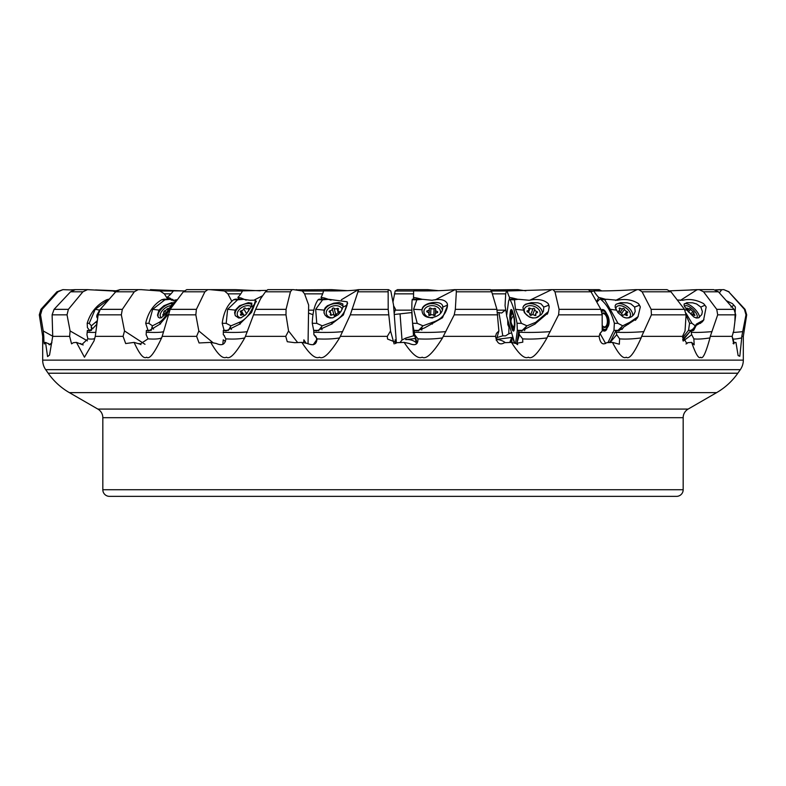 <?xml version="1.0" encoding="UTF-8"?>
<svg xmlns="http://www.w3.org/2000/svg" width="786" height="786" viewBox="0 0 786 786"><rect width="100%" height="100%" fill="white"/><g stroke="black" fill="none" stroke-linecap="round" stroke-linejoin="round"><path stroke-width="1.18" d="M62.919 289.641L56.916 291.803L40.951 309.34L42.139 309.34L58.017 291.803L62.919 289.641L73.255 290.034M52.721 336.221L43.22 330.955L40.538 314.832L42.139 309.34M497.587 312.612L501.723 312.975L505.722 309.763M394.248 314.498L411.962 312.533M308.525 313.083L312.966 314.685M87.403 340.859L70.101 330.955L67.026 314.832L68.382 309.34L82.903 291.803L87.501 289.641L112.811 291.007L115.65 291.891M70.101 330.955L69.63 336.339L71.565 343.846L73.373 342.686L76.468 342.401L84.456 357.217L94.025 340.918L95.273 336.339L123.088 336.339L125.672 343.551L134.111 342.401C139.525 354.329 143.7 359.261 146.648 357.208C149.389 359.693 154.38 353.258 161.611 337.921A41.452 8.243 14 0 1 153.28 339.071A41.452 8.243 14 0 1 148.004 338.864L140.006 344.14L134.111 342.401M87.501 289.641L75.387 289.641L70.534 291.803L54.077 309.34L52.112 314.832L52.721 336.339L69.63 336.339M52.721 336.339L49.547 355.075L47.573 356.579L45.539 342.401L44.674 342.686L44.311 343.973M44.674 342.686C44.183 345.427 43.888 343.315 43.8 336.339L42.68 336.339L39.3 314.832L40.951 309.34M102.828 489.727L683.172 489.727A6.632 6.632 0 0 1 676.54 496.359L109.46 496.359A6.632 6.632 0 0 1 102.828 489.727L102.828 417.69A9.953 9.953 0 0 0 97.847 409.074L69.345 392.617A66.329 66.329 0 0 1 48.182 373.222L45.676 369.646A16.585 16.585 0 0 1 42.68 360.135L42.68 336.339M715.506 289.916L723.827 289.641L728.701 291.803L744.43 309.34L745.993 314.832L741.797 336.339L743.32 336.339L743.32 360.135A16.585 16.585 0 0 1 740.324 369.646L737.818 373.222A66.329 66.329 0 0 1 716.655 392.617L688.153 409.074A9.953 9.953 0 0 0 683.172 417.69L683.172 489.727M741.797 336.339L741.719 337.921A41.452 3.124 -17.5 0 1 734.104 339.071A41.452 3.124 -17.5 0 1 732.916 338.864L734.134 342.814M670.026 290.82L699.235 289.641L703.568 291.803L716.744 309.34L717.697 314.832L710.289 336.339L732.11 336.339L733.751 343.924L734.36 342.686L735.942 342.401L738.123 355.586L739.813 356.255L741.719 337.921M710.289 336.339L709.964 337.921C705.749 353.258 702.664 359.683 700.709 357.208C698.803 359.271 695.777 354.329 691.651 342.401L687.73 342.686L686.925 343.61L682.523 336.339L641.661 336.339L641.13 337.921A41.452 10.306 -10.9 0 1 625.214 339.071A41.452 10.306 -10.9 0 1 619.604 338.864L619.339 344.209L612.451 342.401C618.631 354.329 623.239 359.261 626.255 357.208C629.252 359.693 634.204 353.258 641.13 337.921M612.451 342.401L606.654 342.686C602.734 345.427 600.209 343.315 599.099 336.339L547.685 336.339L547.007 337.921A41.452 12.222 -5.6 0 1 529.558 339.071A41.452 12.222 -5.6 0 1 522.651 338.864L522.798 342.175L515.606 343.462L511.49 342.401C518.976 354.329 524.606 359.261 528.359 357.208C532.024 359.693 538.243 353.258 547.007 337.921M511.49 342.401L504.524 342.686C499.847 345.427 496.85 343.315 495.544 336.339L443.284 336.339L442.538 337.921A41.452 12.812 0.2 0 1 425.393 339.071A41.452 12.812 0.2 0 1 417.946 338.864C418.152 344.504 415.234 346.036 409.201 343.462L404.122 342.401C412.09 354.329 418.113 359.261 422.19 357.208C426.12 359.693 432.909 353.258 442.538 337.921M404.122 342.401L396.753 342.686L387.547 339.041L387.311 336.339L340.328 336.339L339.581 337.921A41.452 12.222 5.5 0 1 324.254 339.071A41.452 12.222 5.5 0 1 316.964 338.864C316.719 344.504 313.526 346.036 307.385 343.462L301.853 342.401C309.566 354.329 315.432 359.261 319.45 357.208C323.282 359.693 329.992 353.258 339.581 337.921M301.853 342.401L294.76 342.686L287.283 341.723L285.74 336.339L245.419 336.339L244.741 337.921A41.452 10.66 10.2 0 1 232.41 339.071A41.452 10.66 10.2 0 1 225.857 338.864C225.199 344.504 222.006 346.036 216.258 343.462L210.756 342.401C217.594 354.329 222.821 359.261 226.456 357.208C229.876 359.693 235.977 353.258 244.741 337.921M210.756 342.401L199.074 342.961L196.618 336.339L162.181 336.339L161.611 337.921M83.208 344.956L76.468 342.401M167.801 299.25L164.353 293.846L160.01 291.007L141.185 289.641L120.081 289.641L115.739 291.803L100.274 309.34L98.122 314.832L95.273 336.339M231.801 301.284L227.911 293.846L224.491 291.007L210.078 289.641L186.773 289.641L183.315 291.803L170.159 309.34L162.181 336.339M308.043 343.904L308.652 305.027L304.565 293.846L302.345 291.007L293.492 289.641L267.79 289.641L265.452 291.803L260.539 298.827L255.617 309.34L245.419 336.339M313.192 344.749L316.542 340.004L316.571 338.108M316.542 340.004L317.043 339.64M396.39 342.971L393.531 305.027L390.829 291.007L388.5 289.641L358.681 289.641L350.32 314.832L340.328 336.339M400.025 342.549L402.019 340.004L400.045 313.82M402.019 340.004L405.841 338.059L413.515 335.819L412.571 323.282C411.785 312.455 411.648 304.614 412.159 299.751L416.816 299.81L413.593 309.291L417.219 323.341L422.996 325.826L432.438 322.339C440.573 319.892 445.544 314.764 447.332 306.943L447.283 303.622A14.924 11.024 -177.1 0 1 447.47 305.833A14.924 11.024 -177.1 0 1 447.332 306.943M412.385 320.875L411.746 312.415M413.515 335.819L414.713 336.103M496.978 337.577L502.785 335.819L498.923 312.415M506.646 315.392L505.054 305.685L505.693 293.846L506.518 291.007L551.733 289.641L529.931 300.173M507.697 319.588L507.795 324.579A7.3 5.05 -158.9 0 1 509.436 325.443M502.785 335.819L505.506 335.887L508.788 333.795L508.984 327.192L507.795 324.579M393.59 305.754L395.466 309.173L394.159 313.378M393 301.932L395.171 291.007L397.5 289.641L427.682 289.641L438.588 290.673M43.22 330.955L43.8 336.339M45.539 342.401L50.501 344.671M77.234 289.641L76.606 289.641M75.987 289.641L75.387 289.641M51.925 342.686L49.282 344.828L48.319 343.462M733.063 332.439A41.452 1.503 171.7 0 0 742.75 331.633M721.764 289.641L719.367 292.873M732.13 336.27L732.916 338.864M734.36 342.686L733.053 343.462M699.235 289.641L713.717 289.641L718.424 291.803L734.016 309.34L735.725 314.832L733.731 330.955L732.11 336.339M683.172 341.075L691.709 334.689A38.671 29.956 80.6 0 1 691.267 332.223A41.452 3.439 172.9 0 0 696.17 332.439A41.452 3.439 172.9 0 0 711.998 331.633M691.267 332.223L690.943 330.385L682.936 340.348M703.951 319.647L702.32 321.857L696.229 325.384L693.733 330.326L692.063 330.886L690.943 330.385L693.39 328.676L696.416 324.087L703.578 320.079L706.172 306.943L703.608 303.622A14.924 5.63 -136.7 0 1 706.172 306.943M690.472 289.926L697.192 289.641L680.283 300.449M709.964 337.921A41.452 7.133 -15.1 0 1 697.467 339.071A41.452 7.133 -15.1 0 1 693.851 338.864L694.195 344.858L691.651 342.401M691.709 334.689L693.851 338.864M687.73 342.686L686.001 343.973M596.564 301.706L598.696 297.393A37.649 19.552 83 0 1 593.764 290.859C604.542 291.085 618.474 290.682 635.569 289.641L667 289.641L670.959 291.803L684.468 309.34L686.08 314.832L685.038 330.955L682.523 336.339M638.802 289.641L642.093 291.803L651.162 309.34L651.417 314.832L641.661 336.339M610.064 342.509L616.725 334.689A38.671 20.082 83 0 1 616.312 332.223A41.452 4.971 174.9 0 0 624.28 332.439A41.452 4.971 174.9 0 0 643.911 331.633M616.312 332.223L616.018 330.385L609.985 342.598M622.718 328.538L618.012 330.886L616.018 330.385M638.252 316.316L637.024 318.399L623.583 327.143M637.024 289.641L615.595 300.449M616.725 334.689L619.604 338.864M599.865 333.696L602.204 330.955L600.032 333.362L599.099 336.339M551.733 289.641L553.069 289.641L554.975 291.803L559.082 309.34L558.61 314.832L547.685 336.339M553.069 289.641L588.252 289.641L591.003 291.803L600.848 309.34L602.174 314.832L602.204 330.955M519.045 332.223L518.809 330.385L517.109 342.598L519.379 334.689A38.671 8.292 83.9 0 1 519.045 332.223A41.452 5.895 177.4 0 0 529.096 332.439A41.452 5.895 177.4 0 0 550.21 331.633M548.137 312.042L547.783 313.083L534.765 324.196L521.423 330.886L518.809 330.385M519.379 334.689L522.651 338.864M496.202 340.269L498.874 330.955L496.457 333.362L495.544 336.339M413.849 299.191L413.465 297.393A37.649 3.586 84 0 0 413.583 290.859C431.101 291.085 444.729 290.682 454.485 289.641L455.919 289.641L456.342 291.803L455.33 309.34L454.239 314.832L443.284 336.339M455.919 289.641L490.435 289.641L491.712 291.803L496.919 309.34L498.874 330.955M417.209 343.099L414.625 334.689A38.671 3.684 84 0 0 414.409 332.223A41.452 6.18 -179.9 0 0 425.413 332.439A41.452 6.18 -179.9 0 0 445.819 331.633M414.409 332.223L414.242 330.385L417.189 330.886L424.745 327.811L442.508 317.75L447.47 305.833M455.143 289.641L435.11 299.918M414.625 334.689L417.946 338.864M394.12 343.924L390.534 330.955L387.311 336.339M388.146 289.641L388.196 309.34L390.534 330.955M316.886 338.511L313.899 334.689A38.671 14.659 83.6 0 0 313.801 332.223A41.452 5.895 -177.4 0 0 324.726 332.439A41.452 5.895 -177.4 0 0 342.647 331.633M313.801 332.223L313.722 330.385L316.709 330.886L331.348 324.196L343.364 315.009L347.422 302.807M322.005 299.211L321.052 297.393A37.649 14.276 83.6 0 0 323.596 290.859C341.91 291.085 353.484 290.682 358.318 289.641L341.379 299.771M313.899 334.689L315.785 336.32L316.964 338.864M297.648 342.558L288.56 330.955L285.74 336.339M292.087 289.641L290.427 291.803L286.065 309.34L285.986 314.832L288.56 330.955M224.383 335.602L223.293 334.689A38.671 24.032 82.4 0 0 223.322 332.223A41.452 5.148 -175.2 0 0 233.275 332.439A41.452 5.148 -175.2 0 0 247.344 331.633M223.322 332.223L223.332 330.385L226.122 330.886L239.524 324.196L251.53 312.415L255.99 301.028M262.495 295.821L254.703 299.751M225.857 338.864L223.853 335.101M213.291 342.932L198.829 330.955L196.618 336.339M207.769 289.641L204.891 291.803L196.392 309.34L195.832 314.832L198.829 330.955M148.004 338.864L146.137 334.689A38.671 31.489 79.7 0 0 146.284 332.223A41.452 3.979 -173.4 0 0 154.478 332.439A41.452 3.979 -173.4 0 0 163.547 331.633M146.284 332.223L146.383 330.385L148.751 330.886L159.843 324.196L168.145 314.469M187.736 289.641L186.773 289.641M139.161 343.462L140.949 344.622M144.988 344.288L124.512 330.955L123.088 336.339M138.169 289.641L134.278 291.803L122.331 309.34L121.339 314.832L124.512 330.955M94.772 338.304A41.452 5.011 16.6 0 1 91.412 339.071A41.452 5.011 16.6 0 1 87.914 338.864L86.932 334.689A38.671 36.569 71.4 0 0 87.197 332.223A41.452 2.417 -172.1 0 0 92.856 332.439A41.452 2.417 -172.1 0 0 95.902 332.193M87.197 332.223L87.384 330.385L89.113 330.886L93.475 327.811L96.845 324.196M121.535 289.641L120.081 289.641L121.535 289.641M87.914 338.864L81.823 344.563L80.604 343.462M168.833 299.27L167.005 297.393A39.821 17.803 34.3 0 0 169.619 297.963L172.959 300.183L172.665 299.309M167.005 297.393A37.649 30.664 79.7 0 0 173.421 290.859L184.238 290.918M172.959 300.183L173.156 300.92M222.811 344.347L223.244 339.837L225.454 341.399M246.175 300.183L240.968 297.963A39.821 22.725 25.8 0 1 237.883 297.393A37.649 23.403 82.4 0 0 242.55 290.859L266.7 290.388M239.317 299.24L237.883 297.393M303.671 342.794L303.868 339.837L306.137 343.256M331.014 300.183L324.353 297.963A39.821 25.81 14 0 1 321.052 297.393M395.358 343.58L395.093 339.837L395.938 343.286M416.118 342.667A10.778 7.958 2.9 0 0 405.763 339.631L415.234 338.52M422.249 299.319L416.708 297.963A39.821 26.822 -1 0 1 413.465 297.393M496.447 339.414L512.472 337.341M505.319 342.647A10.778 7.457 21.1 0 0 496.418 339.532M510.703 342.431A9.953 6.887 -158.9 0 1 510.9 339.464L510.212 341.252A9.953 6.887 21.1 0 0 509.918 342.46M511.627 332.851L508.788 333.795M509.986 327.31L508.984 327.192M517.807 299.299L512.374 297.963A39.821 25.358 -16.5 0 1 509.505 297.393A37.649 8.076 83.9 0 1 507.049 290.859M509.249 299.22L509.505 297.393M517.109 342.598L517.669 344.671M605.613 299.279L600.868 297.963A39.821 21.134 -29.3 0 1 598.696 297.393M593.764 290.859L591.023 291.842M720.497 289.641L715.388 289.877M698.558 289.641L697.88 289.641M708.766 289.641L709.394 289.641M710.013 289.641L710.613 289.641M664.465 289.641L665.919 289.641L664.465 289.641M602.567 290.928L595.198 290.348L598.264 289.641L598.706 290.82M601.762 290.918L599.227 289.641L575.922 289.641M525.854 290.81L517.797 289.641L518.17 290.201M519.3 290.388L518.21 289.641L490.857 289.896M347.412 290.673L331.515 289.641L295.143 289.896M299.751 290.604L296.361 289.641M260.146 290.81L235.368 289.641L210.078 289.641M183.433 290.928L150.431 289.641M115.974 290.82L120.071 289.641M116.878 290.849L95.528 289.926M70.612 289.877L75.377 289.641M561.469 496.359L478.959 496.359M273.872 496.359L307.041 496.359L273.872 496.359M395.319 496.359L347.569 496.359M161.621 317.662A8.292 4.195 141.3 0 1 160.354 314.056A8.292 4.195 141.3 0 1 170.837 305.666A8.292 4.195 141.3 0 1 171.161 305.646M169.029 308.78A2.23 1.13 141.3 0 1 168.823 308.623A2.23 1.13 141.3 0 1 168.685 308.269L167.143 308.839A2.23 1.13 141.3 0 1 164.608 310.755L163.567 312.13A2.23 1.13 141.3 0 1 163.753 312.278A2.23 1.13 141.3 0 1 163.056 314.262L162.751 315.127L163.557 315.068A2.23 1.13 141.3 0 1 164.913 314.695M240.988 317.839A8.292 5.276 150.8 0 1 238.689 310.254A8.292 5.276 150.8 0 1 246.863 305.695A8.292 5.276 150.8 0 1 248.405 305.675A8.292 5.276 150.8 0 1 251.176 306.648M248.681 310.971L248.7 311.001A2.23 1.425 150.8 0 1 248.681 310.971A2.23 1.425 150.8 0 1 249.103 309.291A0.973 0.619 -29.2 0 0 248.16 308.495A2.23 1.425 150.8 0 1 245.566 308.309A2.23 1.425 150.8 0 1 245.546 308.269A0.973 0.619 -29.2 0 0 243.817 308.839A2.23 1.425 150.8 0 1 241.341 310.755A0.973 0.619 -29.2 0 0 240.545 312.13A2.23 1.425 150.8 0 1 241.115 312.592A2.23 1.425 150.8 0 1 240.693 314.262A0.973 0.619 -29.2 0 0 241.636 315.068A2.23 1.425 150.8 0 1 243.228 314.695A2.23 1.425 150.8 0 1 244.23 315.245A2.23 1.425 150.8 0 1 244.25 315.294A0.973 0.619 -29.2 0 0 244.868 315.55M246.205 314.233A2.23 1.425 150.8 0 1 246.784 313.565M332.507 317.898A8.292 5.944 164.9 0 1 332.252 317.878A8.292 5.944 164.9 0 1 326.524 311.197A8.292 5.944 164.9 0 1 336.526 305.675A8.292 5.944 164.9 0 1 342.244 309.163M330.081 310.755A0.973 0.698 -15.1 0 0 329.599 312.13A2.23 1.601 164.9 0 1 330.66 313.093A2.23 1.601 164.9 0 1 330.395 314.262A0.973 0.698 -15.1 0 0 331.692 315.068A2.23 1.601 164.9 0 1 333.372 314.695A2.23 1.601 164.9 0 1 334.698 315.294A0.973 0.698 -15.1 0 0 336.487 314.714A2.23 1.601 164.9 0 1 338.697 312.808A0.973 0.698 -15.1 0 0 339.179 311.433A2.23 1.601 164.9 0 1 338.118 310.46A2.23 1.601 164.9 0 1 338.383 309.291A0.973 0.698 -15.1 0 0 337.086 308.495A2.23 1.601 164.9 0 1 334.079 308.269A0.973 0.698 -15.1 0 0 332.291 308.839A2.23 1.601 164.9 0 1 330.081 310.755L331.289 315.215M334.168 315.766L335.317 314.744L336.064 315.353M432.801 317.908A8.292 6.121 -177.1 0 1 431.691 317.878A8.292 6.121 -177.1 0 1 423.959 311.197A8.292 6.121 -177.1 0 1 432.762 305.675A8.292 6.121 -177.1 0 1 440.386 313.034M427.505 310.755A0.973 0.717 2.9 0 0 427.378 312.13A2.23 1.651 -177.1 0 1 428.91 313.791A2.23 1.651 -177.1 0 1 428.783 314.262A0.973 0.717 2.9 0 0 430.345 315.068A2.23 1.651 -177.1 0 1 431.966 314.695A2.23 1.651 -177.1 0 1 433.508 315.294A0.973 0.717 2.9 0 0 435.189 314.714A2.23 1.651 -177.1 0 1 435.139 314.321A2.23 1.651 -177.1 0 1 436.947 312.808A0.973 0.717 2.9 0 0 437.075 311.433A2.23 1.651 -177.1 0 1 435.542 309.772A2.23 1.651 -177.1 0 1 435.67 309.291A0.973 0.717 2.9 0 0 434.108 308.495A2.23 1.651 -177.1 0 1 430.944 308.269A0.973 0.717 2.9 0 0 429.264 308.839A2.23 1.651 -177.1 0 1 429.313 309.232A2.23 1.651 -177.1 0 1 427.505 310.755L427.437 312.14M428.92 315.766L429.932 314.744L430.59 315.196M434.108 308.495L433.764 315.422L435.071 315.235M510.9 339.464A9.953 6.887 -158.9 0 1 512.875 337.047M533.448 317.878A8.292 5.738 -158.9 0 1 524.331 311.197A8.292 5.738 -158.9 0 1 531.031 305.675A8.292 5.738 -158.9 0 1 532.024 305.803A8.292 5.738 -158.9 0 1 536.425 307.493A8.292 5.738 -158.9 0 1 540.09 314.429A8.292 5.738 -158.9 0 1 533.448 317.878M527.524 310.755A0.973 0.668 21.1 0 0 527.799 312.13A2.23 1.543 -158.9 0 1 529.715 314.262A0.973 0.668 21.1 0 0 531.405 315.068A2.23 1.543 -158.9 0 1 532.82 314.695A2.23 1.543 -158.9 0 1 534.431 315.294A0.973 0.668 21.1 0 0 535.846 314.714A2.23 1.543 -158.9 0 1 535.728 313.634A2.23 1.543 -158.9 0 1 536.956 312.808A0.973 0.668 21.1 0 0 536.681 311.433A2.23 1.543 -158.9 0 1 534.765 309.291A0.973 0.668 21.1 0 0 533.085 308.495A2.23 1.543 -158.9 0 1 530.049 308.269A0.973 0.668 21.1 0 0 528.644 308.839A2.23 1.543 -158.9 0 1 528.752 309.93A2.23 1.543 -158.9 0 1 527.524 310.755L527.151 311.728M530.412 315.422L531.591 315.157M615.978 309.546A8.292 4.726 -145 0 1 620.203 305.675A8.292 4.726 -145 0 1 620.292 305.675A8.292 4.726 -145 0 1 629.999 312.523A8.292 4.726 -145 0 1 626.157 317.878A8.292 4.726 -145 0 1 624.585 317.593M619.014 310.755A0.973 0.55 35 0 0 619.682 312.13A2.23 1.267 -145 0 1 621.932 314.262A0.973 0.55 35 0 0 623.573 315.068A2.23 1.267 -145 0 1 623.583 315.058A2.23 1.267 -145 0 1 624.624 314.695A2.23 1.267 -145 0 1 626.137 315.294A0.973 0.55 35 0 0 627.12 314.714A2.23 1.267 -145 0 1 626.825 313.152A2.23 1.267 -145 0 1 627.434 312.808A0.973 0.55 35 0 0 626.766 311.433A2.23 1.267 -145 0 1 624.516 309.291A0.973 0.55 35 0 0 622.876 308.485A2.23 1.267 -145 0 1 622.866 308.505A2.23 1.267 -145 0 1 620.311 308.269A0.973 0.55 35 0 0 619.329 308.839A2.23 1.267 -145 0 1 619.623 310.401A2.23 1.267 -145 0 1 619.014 310.755L618.7 311.197M622.876 308.485A0.973 0.55 35 0 0 622.876 308.495L620.193 312.327L622.866 308.505M684.567 306.569A8.292 3.134 -136.7 0 1 686.247 305.656A8.292 3.134 -136.7 0 1 686.502 305.675A8.292 3.134 -136.7 0 1 693.193 309.664A8.292 3.134 -136.7 0 1 697.261 316.051A8.292 3.134 -136.7 0 1 695.924 317.898M688.526 312.062L688.664 312.13A2.23 0.845 -136.7 0 1 691.012 314.262L692.417 315.068A2.23 0.845 -136.7 0 1 692.515 314.803A2.23 0.845 -136.7 0 1 692.967 314.695A2.23 0.845 -136.7 0 1 694.205 315.294L694.942 315.5L694.628 314.714A2.23 0.845 -136.7 0 1 693.91 312.907A2.23 0.845 -136.7 0 1 694.067 312.808L693.085 311.433A2.23 0.845 -136.7 0 1 690.737 309.291L689.332 308.495A2.23 0.845 -136.7 0 1 689.234 308.751A2.23 0.845 -136.7 0 1 687.544 308.269L686.807 308.053L687.121 308.839A2.23 0.845 -136.7 0 1 687.838 310.657A2.23 0.845 -136.7 0 1 687.681 310.755L687.563 310.902M107.702 300.213L95.224 309.291L99.576 310.116L100.294 309.301M99.576 310.116L96.924 315.127L96.757 317.043L97.651 318.025M97.346 318.045A10.277 3.35 135.4 0 1 98.201 314.331M89.938 330.945L87.413 327.595L87.197 323.282L89.201 323.341L91.373 325.826L97.248 320.786M89.201 323.341L95.224 309.291M108.606 299.211L106.7 299.751L108.085 299.79M87.197 323.282C90.439 312.455 96.933 304.614 106.7 299.751M91.481 330.395L91.373 325.826M172.851 303.622L170.591 306.943A14.924 7.546 141.3 0 0 172.851 303.622L176.261 300.075M171.417 300.164L170.552 299.319L164.883 299.81L152.681 309.291L158.978 310.116L163.881 305.754L171.564 302.669L173.008 302.836L170.179 307.061L171.662 305.282M176.526 299.721L174.266 300.272L170.759 299.653M158.458 317.367A10.277 5.197 141.3 0 1 159.715 311.05A10.277 5.197 141.3 0 1 172.576 303.651M158.978 310.116L157.495 315.127L158.251 317.141L159.568 317.996L161.238 317.829L164.991 314.596L170.179 307.061M148.132 330.768L145.695 323.282L148.839 323.341L152.484 325.826L159.234 322.339C163.193 319.892 166.986 314.764 170.591 306.943L170.572 306.972M148.839 323.341L152.681 309.291M164.009 299.171L161.729 299.751L164.883 299.81M145.695 323.282C148.132 312.455 153.486 304.614 161.729 299.751M147.699 330.326L151.177 330.395L152.484 325.826M224.167 330.552L222.202 323.282L226.191 323.341L230.956 325.826L239.298 322.339C245.153 319.892 249.712 314.764 252.964 306.943A14.924 9.501 150.8 0 0 254.576 303.622L252.974 306.943M254.576 303.622L255.509 300.154L249.977 300.272L243.788 299.319L237.598 299.81L227.616 309.291L235.269 310.116L239.563 305.754L248.347 302.669L251.874 303.18L250.98 307.061L253.711 305.282M235.446 315.903A10.277 6.543 150.8 0 1 235.78 311.05A10.277 6.543 150.8 0 1 251.942 304.536M235.269 310.116L234.592 312.7L235.26 315.608L238.639 317.996L241.007 317.829L245.861 314.596L250.98 307.061M226.191 323.341L227.616 309.291M235.299 299.171L233.609 299.751L237.588 299.81M222.202 323.282C223.676 312.455 227.478 304.614 233.609 299.751M223.99 330.326L228.402 330.395L230.956 325.826M346.744 305.282L346.41 306.943A14.924 10.69 164.9 0 0 347.235 303.622L346.744 305.282L343.001 307.061L342.814 303.936L339.12 302.522L333.608 303.219L327.408 305.754L325.237 307.729L324.048 310.116L323.999 312.7L325.07 315.127L327.163 317.043L329.933 317.996L332.802 317.829L338.363 314.596L340.928 311.502L343.001 307.061M347.235 303.622L347.157 301.785L328.843 299.319L322.614 299.81L315.667 309.291L324.048 310.116M324.215 313.476A10.277 7.369 164.9 0 1 324.294 311.05A10.277 7.369 164.9 0 1 332.684 303.976A10.277 7.369 164.9 0 1 343.128 306.501M322.014 329.737L321.287 327.045L318.664 330.395L313.683 330.326L312.258 323.282L316.768 323.341L322.25 325.826L331.515 322.339C338.795 319.892 343.767 314.764 346.41 306.943M316.758 323.341L315.667 309.291M319.106 299.171L318.114 299.751L322.614 299.81M312.258 323.282C312.651 312.455 314.596 304.614 318.114 299.751M321.287 327.045L322.25 325.826M413.593 309.291L422.033 309.743M442.734 307.444L442.744 307.061C443.638 318.497 421.954 322.122 422.033 310.116C421.61 302.001 443.314 299.279 442.744 307.061L447.224 305.282M447.283 303.622C445.298 299.731 440.229 298.611 432.064 300.272L422.554 299.319L416.816 299.81M422.033 310.205A10.277 7.595 -177.1 0 1 431.583 303.593A10.277 7.595 -177.1 0 1 442.263 309.684M421.483 299.358L422.554 299.319L421.483 299.358M412.365 299.171L412.159 299.751M416.393 343.934L412.552 323.282L417.219 323.341M413.485 330.326L418.633 330.395L422.996 325.826M548.628 305.282L549.198 306.943A14.924 10.326 -158.9 0 0 548.206 303.622L548.628 305.282L543.784 307.061L541.122 303.936L537.84 302.836L531.287 302.669L525.549 304.231L523.712 305.754L522.916 307.729L524.39 312.7L529.351 317.043L532.633 317.996L535.787 317.829L541.328 314.596L543.48 311.227L543.784 307.061M517.709 299.358L514.437 299.81L515.459 309.291L523.162 310.116M518.721 299.309L529.155 300.272C537.673 298.611 544.03 299.731 548.206 303.622M523.054 307.1A10.277 7.113 -158.9 0 1 532.928 303.907A10.277 7.113 -158.9 0 1 542.144 311.325A10.277 7.113 -158.9 0 1 542.399 313.26M515.567 343.453L517.345 330.326L517.031 323.282L521.423 323.341L526.974 325.826L535.698 322.339L548.343 311.521L549.198 306.943M521.423 323.341L515.459 309.291M514.722 343.276L506.587 315.854L508.621 300.91L509.416 299.171L510.045 299.751L514.437 299.81M517.031 323.282C515.105 312.455 512.786 304.614 510.045 299.751M511.922 328.509L510.979 325.316A7.781 1.66 -96.2 0 1 509.976 314.39L510.36 311.521A7.781 1.66 -96.2 0 1 511.912 310.038A7.781 1.66 -96.2 0 1 512.777 312.091L513.72 315.284A7.781 1.66 -96.2 0 1 514.722 326.21L514.329 329.079A7.781 1.66 -96.2 0 1 514.024 330.425A7.781 1.66 -96.2 0 1 511.922 328.509L512.472 327.89A6.936 1.474 83.8 0 0 514.172 329.933M517.345 330.326L522.199 330.395L526.974 325.826M639.332 305.282L640.325 306.943A14.924 8.499 -145 0 0 638.458 303.622L639.332 305.282L634.626 307.061L630.962 303.936L627.199 302.836L620.626 302.669L616.067 304.231L615.153 305.754L615.271 307.729L618.061 312.7L623.259 317.043L626.314 317.996L629.134 317.829L631.63 316.699L633.801 314.596L635.216 311.502L634.626 307.061M606.232 299.358L604.768 299.81L610.182 309.291L616.283 310.116M607.45 299.309L617.364 300.272C625.371 298.611 632.406 299.731 638.458 303.622M615.428 305.027A10.277 5.856 -145 0 1 623.406 304.447A10.277 5.856 -145 0 1 631.639 311.325A10.277 5.856 -145 0 1 632.573 315.962M607.942 342.608L613.984 330.326L614.347 323.282L617.983 323.341L622.699 325.826L629.753 322.339L637.977 316.729L640.325 306.943M617.983 323.341L610.182 309.291M605.652 343.511L600.032 333.5M596.839 302.197L599.708 299.171L604.768 299.81M614.347 323.282C611.41 312.455 607.008 304.614 601.143 299.751M601.555 310.971A6.936 3.596 83 0 1 605.918 312.602L605.78 312.091A7.781 4.028 -97 0 0 601.182 310.008M605.78 312.091L607.568 315.284A7.781 4.028 -97 0 1 608.256 326.21L606.91 328.41A6.936 3.596 83 0 1 602.194 328.587M602.204 330.032A7.781 4.028 -97 0 0 606.841 329.079M613.984 330.326L617.993 330.395L622.699 325.826M684.812 309.822L686.944 310.116L684.203 305.754L684.066 304.231L686.876 302.669L692.712 302.836L696.553 303.936L700.817 307.061L704.846 305.282M677.267 299.997L682.828 300.272C689.371 298.611 696.298 299.731 703.608 303.622M684.203 303.917A10.277 3.881 -136.7 0 1 696.789 311.325A10.277 3.881 -136.7 0 1 699.304 317.495M686.944 310.116L693.93 317.043L696.406 317.996L698.558 317.829L701.77 314.596L702.379 311.502L700.817 307.061M682.533 337.823L688.536 330.326L689.568 323.282L692.004 323.341L695.315 325.826M692.004 323.341L686.031 313.26M689.568 323.282L686.06 315.048M733.869 305.282L735.362 306.943A14.924 2.103 -132.9 0 0 732.405 303.622L733.869 305.282L730.99 307.061M732.405 303.622L726.293 300.665M734.871 321.759L735.362 306.943M67.026 314.832L52.112 314.832M42.68 360.135L743.32 360.135M308.574 310.156L313.791 310.156M395.535 310.156L411.893 310.156M497.135 310.156L505.575 310.156M505.693 293.846L492.311 293.846M413.593 293.846L394.385 293.846M322.663 293.846L304.565 293.846M240.781 293.846L227.911 293.846M170.965 293.846L164.353 293.846M40.538 314.832L39.3 314.832M58.017 291.803L56.916 291.803M82.903 291.803L70.534 291.803M68.382 309.34L54.077 309.34M743.32 336.339L746.7 314.832L745.993 314.832M735.725 314.832L717.697 314.832M686.08 314.832L651.417 314.832M602.174 314.832L558.61 314.832M497.823 314.832L454.239 314.832M388.608 314.832L350.32 314.832M285.986 314.832L253.681 314.832M195.832 314.832L168.037 314.832M121.339 314.832L98.122 314.832M122.331 309.34L100.274 309.34M134.278 291.803L115.739 291.803M169.619 297.963L170.729 299.338M196.392 309.34L170.159 309.34M204.891 291.803L183.315 291.803M240.968 297.963L241.695 299.279M286.065 309.34L255.617 309.34M290.427 291.803L265.452 291.803M324.353 297.963L324.697 299.25M388.196 309.34L351.912 309.34M387.901 291.803L357.659 291.803M405.763 339.631L405.841 338.059M416.708 297.963L416.639 299.23M496.919 309.34L455.33 309.34M491.712 291.803L456.342 291.803M512.374 297.963L511.892 299.211M600.848 309.34L559.082 309.34M591.003 291.803L554.975 291.803M600.868 297.963L600.013 299.181M684.468 309.34L651.162 309.34M670.959 291.803L642.093 291.803M622.217 329.177L623.17 327.811M734.016 309.34L716.744 309.34M718.424 291.803L703.568 291.803M692.083 330.896L694.991 327.811M746.7 314.832L745.049 309.34L744.43 309.34M745.049 309.34L728.701 291.803M590.483 291.007L592.467 291.007M491.447 291.007L506.518 291.007M395.171 291.007L413.593 291.007M302.345 291.007L323.557 291.007M224.491 291.007L242.471 291.007M160.01 291.007L173.313 291.007M112.811 291.007L116.662 291.007M45.676 369.646L740.324 369.646M737.818 373.222L48.182 373.222M69.345 392.617L716.655 392.617M97.847 409.074L688.153 409.074M102.828 417.69L683.172 417.69M163.056 314.262L163.655 315.019M166.288 312.857L164.608 310.755M168.155 310.106L167.143 308.839M240.693 314.262L241.223 315.215M243.581 314.764L241.341 310.755M246.558 313.771L243.817 308.839M248.818 309.674L248.16 308.495M330.395 314.262L330.631 315.147M333.903 314.793L332.291 308.839M335.946 315.196L334.079 308.269M338.275 312.887L337.086 308.495M339.454 312.445L339.179 311.433M430.61 314.921L430.944 308.269M436.996 312.799L437.075 311.433M512.167 342.608A8.931 6.18 -158.9 0 1 513.062 337.666M514.506 342.539A7.958 5.512 -158.9 0 1 513.405 338.815M528.467 312.386L530.049 308.269M530.501 315.176L533.085 308.495M532.692 314.685L534.765 309.291M535.983 313.25L536.681 311.433M535.541 315.5L535.846 314.714M619.604 309.281L620.311 308.269M621.588 313.486L624.516 309.291M624.497 314.685L626.766 311.433M626.57 315.51L627.12 314.714M687.062 308.77L687.544 308.269M688.34 311.846L690.737 309.291M690.776 313.879L693.085 311.433M694.136 315.235L694.628 314.714M95.882 322.339L96.884 323.351M89.26 330.326L91.304 330.395M92.817 328.813L91.078 327.045M159.234 322.339L160.541 323.96M153.575 329.137L151.904 327.045M239.298 322.339L240.241 324.038M231.477 329.432L230.141 327.045M331.515 322.339L331.987 324.078M318.664 330.395L318.792 330.896M432.438 322.339L432.349 324.117M421.787 330.1L421.944 327.045M418.633 330.395L418.604 330.945M535.698 322.339L534.991 324.156M524.576 330.552L525.932 327.045M522.199 330.395L521.983 330.945M517.306 343.089L516.834 344.307M514.319 329.147A6.278 1.336 83.8 0 1 512.698 327.438A1.326 0.845 -16.5 0 1 512.472 327.89L511.519 324.706L510.979 325.316M510.841 317.004A6.278 1.336 83.8 0 1 510.949 315.432L511.332 312.563A6.278 1.336 83.8 0 1 512.482 311.227M511.784 324.353L512.698 327.438M512.57 325.876A7.359 1.562 -96.2 0 0 514.653 325.286A7.359 1.562 -96.2 0 0 513.661 315.333A7.359 1.562 -96.2 0 0 511.372 314.803M511.755 324.274A1.326 0.845 -16.5 0 1 511.519 324.706A6.936 1.474 83.8 0 1 510.625 314.96L509.976 314.39M510.949 315.432A1.326 0.983 7.7 0 0 510.625 314.96L511.018 312.091L510.36 311.521M511.332 312.563A1.326 0.983 7.7 0 0 511.018 312.091A6.936 1.474 83.8 0 1 512.167 310.48M511.224 322.82A13.264 13.264 0 0 1 511.617 314.135A6.691 1.425 83.8 0 1 513.425 315.795A6.691 1.425 83.8 0 1 514.388 323.999A6.691 1.425 83.8 0 1 512.953 326.475A13.264 13.264 0 0 1 511.224 322.82A13.264 8.45 163.5 0 1 511.057 320.442A13.264 8.45 163.5 0 1 513.425 315.795M629.753 322.339L628.436 324.205M619.044 330.945L621.775 327.045M611.262 340.024L609.504 342.529M606.782 327.9L608.197 325.031A6.278 3.252 83 0 0 607.637 316.208A1.326 0.707 150.7 0 0 607.706 315.785A6.936 3.596 83 0 1 608.315 325.542L606.91 328.41A1.326 0.894 26.2 0 0 606.782 327.9A6.278 3.252 83 0 1 602.194 327.556M607.637 316.208L605.849 313.025A1.326 0.707 150.7 0 0 605.918 312.602L607.568 315.284M601.771 311.688A6.278 3.252 83 0 1 605.849 313.025M602.194 326.052A7.359 3.812 -97 0 0 607.254 325.188A7.359 3.812 -97 0 0 606.399 315.333A7.359 3.812 -97 0 0 602.086 313.339M608.197 325.031A1.326 0.894 -153.8 0 1 608.315 325.542L608.256 326.21M602.145 313.958A6.691 3.458 83 0 1 606.026 315.795A6.691 3.458 83 0 1 606.802 324.765A6.691 3.458 83 0 1 602.194 325.522M699.825 322.339L697.948 324.313M688.536 330.326L690.943 330.385M689.283 332.458L682.72 339.414M261.522 297.275L260.51 298.808M622.001 329.413L623.553 327.192M694.549 327.173L696.141 325.483M729.084 291.803L723.827 289.641M165.296 314.204L163.753 312.278M242.343 314.783L241.115 312.592M331.23 315.225L330.66 313.093M338.756 312.799L338.118 310.46M428.851 314.842L428.91 313.791M429.018 315.009L429.313 309.232M435.346 313.702L435.542 309.772M435.1 315.186L435.139 314.321M527.897 312.16L528.752 309.93M535.001 315.54L535.728 313.634M618.847 311.521L619.623 310.401M625.568 314.96L626.825 313.152M687.917 310.146L689.234 308.751M691.837 315.098L693.91 312.907M170.631 299.309L164.087 299.181M171.535 300.223L171.024 299.584M256.423 301.804L255.548 300.223M243.719 299.309L235.387 299.171M347.609 303.494L347.206 302.011M328.646 299.309L319.204 299.171M422.259 299.309L412.463 299.171M547.311 314.184L548.156 312.003M518.76 299.309L509.515 299.171M635.471 320.315L637.977 316.729M607.47 299.309L599.787 299.171M700.414 323.41L703.303 320.354M693.38 328.695L691.503 330.67M686.178 336.31L682.818 339.876"/></g></svg>
